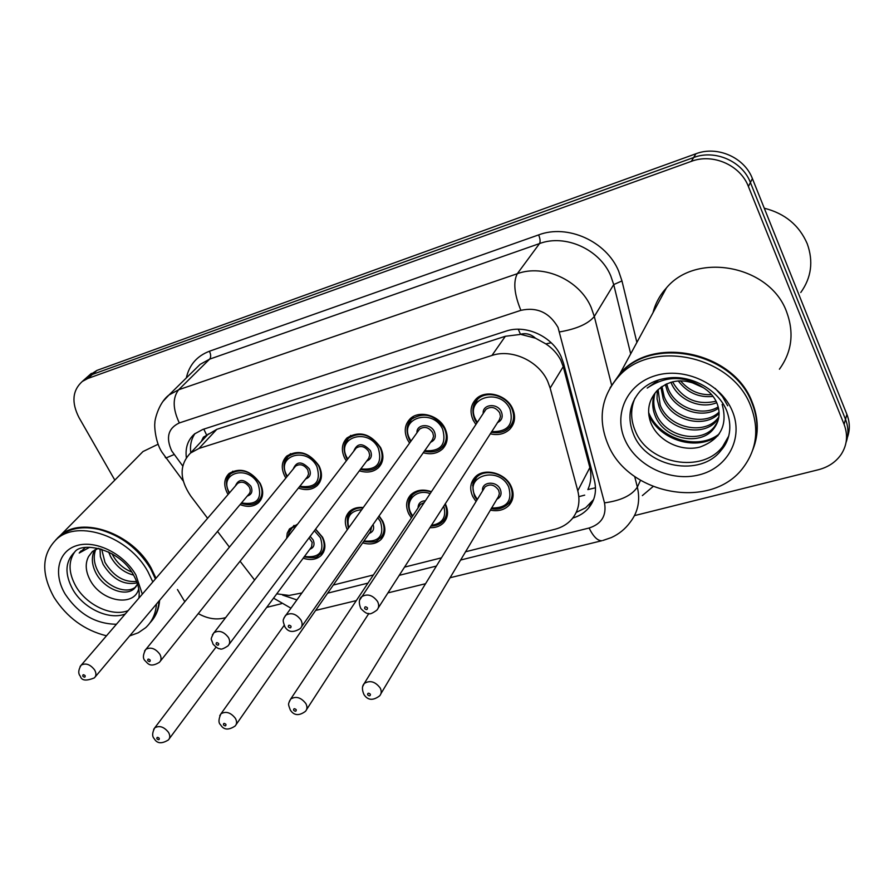 <?xml version="1.0" encoding="UTF-8"?>
<svg xmlns="http://www.w3.org/2000/svg" width="894" height="894" viewBox="0 0 894 894"><rect width="100%" height="100%" fill="white"/><g stroke="black" fill="none" stroke-linecap="round" stroke-linejoin="round"><path stroke-width="1.34" d="M445.257 503.713L445.424 504.037C448.732 511.312 448.129 517.548 443.614 522.755C440.127 526.275 435.534 527.907 429.858 527.672M411.408 517.939L408.815 513.927C405.362 506.507 406.021 500.137 410.771 494.818C416.123 489.946 422.974 488.884 431.299 491.633M379.056 515.872L382.643 521.001C386.052 528.276 385.504 534.444 381.012 539.507C376.285 543.876 370.183 545.005 362.673 542.87M315.582 529.092L322.566 537.227C326.075 544.502 325.606 550.581 321.136 555.487C316.476 559.655 310.475 560.549 303.133 558.191M476.044 501.534L472.803 496.639C469.462 489.23 470.177 482.782 474.949 477.307C483.62 467.338 505.088 472.591 511.111 486.28C514.296 493.533 513.648 499.835 509.144 505.188C504.35 510.016 498.059 511.659 490.27 510.116M409.564 443.066L407.485 439.669C403.82 431.556 404.669 424.639 410.044 418.917C418.906 409.709 439.021 415.151 445.056 428.517C448.564 436.462 447.771 443.234 442.664 448.844C437.512 453.549 431.02 454.845 423.186 452.733M346.302 460.879L344.738 458.287C340.972 450.218 341.743 443.413 347.062 437.881C359.477 430.45 370.675 433.702 380.632 447.637C384.252 455.571 383.537 462.243 378.475 467.674C373.379 472.144 366.987 473.183 359.31 470.78M285.879 478.011L284.739 476.1C280.884 468.065 281.576 461.382 286.806 456.041C298.618 449.19 309.369 452.476 319.069 465.908C322.79 473.809 322.153 480.38 317.147 485.632C312.14 489.878 305.871 490.683 298.35 488.046M228.104 494.46L227.322 493.142C223.388 485.174 223.981 478.614 229.121 473.451C240.363 467.115 250.722 470.423 260.188 483.386C263.987 491.242 263.428 497.701 258.511 502.774C253.583 506.809 247.448 507.423 240.095 504.585M475.887 424.505L473.172 420.169C469.618 412.045 470.546 405.038 475.966 399.115C485.23 389.158 506.496 394.522 512.53 408.48C515.927 416.414 515.056 423.275 509.949 429.064C504.752 434.015 498.17 435.601 490.191 433.825M595.493 487.778L587.861 489.61C591.035 482.492 591.694 475.15 589.861 467.584L563.231 366.641L560.784 360.181C557.387 353.678 552.414 348.247 545.854 343.899L535.484 338.189C530.924 334.121 525.918 332.825 520.464 334.289L518.285 329.238M465.45 551.799L554.828 529.304C561.823 527.505 567.522 524.085 571.925 519.068C578.496 511.089 580.452 501.657 577.781 490.772L550.156 388.085L547.709 381.369C538.814 361.042 511.86 348.604 491.946 355.466L199.004 448.43L190.523 453.034C179.292 464.69 179.336 478.983 190.668 495.924L207.598 518.285M520.464 334.289L535.484 338.189M204.614 437.982L207.207 435.009L203.43 437.132L201.206 441.625M519.805 334.501L505.345 336.278L216.784 429.343L207.207 435.009M276.704 593.828L289.142 595.438L301.636 593.013M333.306 585.045L373.401 574.954M404.49 567.131L441.457 557.834M240.05 561.175L254.533 579.949M217.533 531.416L229.389 547.083M347.23 529.673C344.123 522.532 344.849 516.508 349.386 511.603C352.906 508.317 357.511 506.943 363.176 507.513M286.661 538.266L287.22 533.204L289.488 528.902L297.467 524.242M84.449 379.537L92.417 374.418L693.643 157.534C714.999 149.264 742.433 161.244 750.401 182.51L845.5 419.342C848.54 427.176 848.73 434.864 846.059 442.418C848.73 434.864 848.54 427.176 845.5 419.342L750.401 182.51C742.433 161.244 714.999 149.264 693.643 157.534L92.417 374.418L84.449 379.537M88.987 375.514L96.932 370.407L695.934 153.757C717.178 145.498 744.467 157.411 752.39 178.577L846.886 414.358C849.903 422.147 850.093 429.802 847.434 437.334M572.741 518.062C579.211 516.14 584.508 512.798 588.61 508.027C595.002 500.159 596.924 490.918 594.365 480.29L563.533 363.288L561.13 356.628C552.403 336.435 525.75 324.198 505.993 331.149L202.782 429.455L194.579 433.914C187.896 439.814 185.147 447.715 186.343 457.639M114.823 480.134L79.007 417.587C71.308 402.456 72.403 390.41 82.304 381.447L87.858 378.464L691.33 161.356C712.786 153.064 740.377 165.122 748.401 186.5L844.104 424.382C848.093 435.009 847.154 444.955 841.288 454.23C835.991 461.963 828.369 467.126 818.446 469.719L634.483 515.614M184.767 601.673L177.459 589.526M225.456 617.665L223.455 618.167C215.398 619.978 206.995 618.447 198.256 613.586M281.409 603.707L266.658 607.395M190.757 452.789C189.83 445.413 191.249 439.01 195.004 433.568M593.616 499.511L585.682 507.781L576.228 512.396M764.269 208.213C784.921 213.442 799.236 225.277 807.226 243.727C813.562 261.361 811.406 277.632 800.767 292.506M610.244 387.56L620.056 373.48C652.195 335.071 733.248 351.387 752.055 401.831C758.66 418.224 758.972 434.048 752.983 449.302M653 312.699C655.358 303.435 659.839 295.154 666.455 287.879C696.426 251.594 769.98 265.328 786.597 311.805C794.319 332.747 791.928 351.867 779.434 369.188M617.24 378.05L618.246 376.799M610.054 387.895L619.687 374.15C651.849 335.719 732.957 352.057 751.787 402.535C758.347 418.794 758.704 434.506 752.86 449.671M608.199 444.888C597.661 419.811 600.947 397.227 618.067 377.145C650.296 338.647 731.661 355.086 750.58 405.697C759.33 428.483 756.939 449.034 743.395 467.35C712.049 510.563 628.828 495.421 608.199 444.888M728.699 436.093L722.732 446.486C702.315 473.988 648.619 464.142 635.466 431.355C630.549 419.99 630.382 408.927 634.975 398.143M717.748 421.566L714.384 426.807C700.896 444.452 664.443 436.864 656.084 413.341C653.436 406.815 653.078 400.076 655.023 393.125M658.912 379.861L647.2 388.085C665.482 375.703 683.865 375.368 702.338 387.057C708.964 391.047 713.68 396.042 716.474 402.043C720.732 411.966 719.726 420.962 713.479 429.008C699.968 446.676 663.437 439.043 655.056 415.475C652.218 408.469 652.005 401.294 654.408 393.952M718.877 416.973L717.971 418.101C704.573 435.691 668.421 428.226 660.152 404.881L658.096 389.583M718.675 418.146L717.089 420.269C703.656 437.859 667.438 430.372 659.146 406.982L657.056 398.914L657.269 390.432M719.067 412.1C703.969 426.74 671.942 418.079 664.153 396.567L661.929 386.465M719.111 413.341C704.573 429.031 671.103 420.772 663.158 398.635L660.889 387.203M718.228 406.882C701.712 417.23 675.216 407.463 668.075 388.409L666.633 383.817M718.553 408.223C702.259 419.666 674.411 410.089 667.103 390.432L665.359 384.431M716.06 401.194C697.119 405.53 682.614 399.07 672.534 381.794M716.753 402.669C700.158 409.72 677.54 399.596 670.969 382.375L670.913 382.23M711.613 394.634C699.354 395.271 688.995 390.667 680.524 380.799M713.054 396.4C698.929 397.886 687.318 392.723 678.222 380.9M703.567 387.795L690.749 382.029M671.293 378.643L670.992 377.681M702.338 387.057C684.759 377.704 669.55 379.034 656.688 391.058L654.754 393.494C648.418 402.077 646.999 411.564 650.508 421.946C657.179 440.675 680.826 452.118 699.868 447.078C720.508 439.479 727.928 425.253 722.14 404.412M715.2 388.409L722.486 396.567L727.705 405.787M719.312 433.858C698.281 451.057 658.979 439.177 648.619 412.48M718.072 435.557C697.231 451.448 660.163 440.664 648.854 415.218M57.507 538.032L60.367 535.383C82.08 515.637 132.39 533.282 151.097 567.913L155.992 578.217M138.268 456.342L142.984 451.548L158.115 444.229M55.808 539.842L59.742 536.02C69.855 528.108 82.907 525.895 98.888 529.382C120.869 535.35 138.078 548.413 150.516 568.584L155.411 578.887M106.431 635.79C84.438 630.292 66.972 617.497 54.053 597.415C40.766 573.21 41.716 553.71 56.903 538.914C78.627 519.146 129.082 536.869 147.879 571.59L152.807 581.927M128.088 610.636C112.074 617.05 86.707 605.204 75.979 586.475C68.547 573.143 68.112 561.655 74.671 552.011M136.246 586.408L136.022 586.609C126.859 595.203 105.369 586.576 97.547 570.439C93.836 562.985 93.255 555.934 95.814 549.274M137.531 584.028L134.201 588.699C125.026 597.293 103.514 588.643 95.669 572.484C91.669 564.315 91.3 556.806 94.574 549.933M136.614 581.435C123.953 582.508 113.404 576.161 104.978 562.371L101.692 549.184M137.14 582.866C123.931 585.548 112.588 579.379 103.134 564.371L100.363 556.604L100.005 548.681M131.664 572.004C123.283 568.662 116.835 562.795 112.309 554.403L111.951 553.688M133.575 575.077C123.785 572.596 116.086 566.371 110.487 556.381L108.621 551.933M98.441 548.29L92.462 551.43L88.607 556.493C85.209 562.974 85.455 570.305 89.322 578.496C99.994 601.707 134.055 607.764 138.704 588.867M85.276 547.586L79.208 553.028L89.713 547.251M156.461 604.042C155.724 613.798 152.125 621.676 145.677 627.677L138.358 632.74L129.641 635.925M159.043 600.98C158.383 609.809 155.332 617.139 149.89 622.962M159.613 600.299C159.009 608.523 156.316 615.463 151.511 621.118M79.208 553.028L80.952 550.95M563.231 366.641L550.156 388.085M545.854 343.899L551.196 342.748M206.682 435.177L203.798 429.12M505.345 336.278L491.946 355.466M589.861 467.584L577.781 490.772M216.784 429.343L199.004 448.43M578.843 496.662L584.698 495.131M96.932 370.407L87.858 378.464M695.934 153.757L691.33 161.356M752.39 178.577L748.401 186.5M846.886 414.358L844.104 424.382M460.533 560.057L589.09 528.019C601.606 523.951 606.735 515.559 604.5 502.864L558.024 327.405C549.385 312.509 537.015 306.81 520.878 310.341L179.325 422.94C168.161 428.215 165.636 437.546 171.726 450.922L182.734 465.998M162.887 401.507L168.944 395.025L178.632 389.762L517.302 273.709C543.809 263.853 579.67 280.079 591.169 307.435L594.309 316.465L613.72 284.583L610.747 275.833C599.796 249.337 565.243 233.815 539.529 243.57L209.643 359.142L200.144 364.361L195.697 368.73M186.321 377.938C189.249 364.92 196.959 356.024 209.431 351.241L538.635 234.898C540.199 238.765 540.501 241.659 539.529 243.57L517.302 273.709C513.067 281.968 514.251 294.182 520.878 310.341M165.088 456.99L165.882 458.041L174.095 454.543M538.635 234.898C567.5 223.846 606.4 241.279 618.648 271.106L621.967 280.94L636.886 342.413M653.056 486.559L642.361 495.589M634.662 476.435L637.344 487.085L640.506 480.279M604.5 502.864C620.984 500.629 631.935 495.377 637.344 487.085C640.417 500.383 638.059 512.072 630.27 522.13C625.342 528.913 619.028 534.064 611.317 537.585L602.847 540.49M559.633 331.92C576.742 328.947 588.297 323.796 594.309 316.465L611.597 385.001M630.695 353.845L613.72 284.583L621.967 280.94M179.325 422.94C172.721 408.938 172.486 397.875 178.632 389.762L209.643 359.142C211.062 357.242 210.995 354.616 209.431 351.241M282.649 595.102L296.707 599.852M327.651 593.158L367.97 583.111M399.216 575.334L436.395 566.07M315.839 610.121L318.823 609.742M589.09 528.019C593.337 536.623 597.594 540.859 601.863 540.725L449.984 577.759M473.015 408.089L477.43 399.462C486.101 390.108 506.026 395.137 511.692 408.212C514.877 415.654 514.061 422.091 509.256 427.511C505.121 431.958 499.098 433.545 491.197 432.26M491.588 431.646C507.826 432.014 513.983 424.538 510.038 409.217C500.26 386.856 464.098 397.975 475.597 419.442L477.318 422.359M483.218 413.475C482.168 404.11 497.477 402.646 501.355 411.799C503.244 416.85 501.914 420.471 497.366 422.683M378.285 607.898L499.433 419.699L500.484 416.414L499.701 412.804C495.712 407.15 491.13 405.988 485.956 409.351L484.604 411.385M377.581 601.517C379.235 604.947 378.978 607.842 376.81 610.189C372.228 613.496 369.445 614.569 368.473 613.429C367.088 613.966 364.54 612.345 360.83 608.557C358.662 603.226 358.852 599.338 361.411 596.868C367.255 593.381 372.642 594.935 377.581 601.517M364.629 608.535C366.529 610.11 367.479 609.887 367.468 607.853C365.557 606.277 364.618 606.501 364.629 608.535M359.645 600.086L484.537 411.475M472.602 485.397L476.401 477.541C484.526 468.188 504.652 473.105 510.295 485.934C513.29 492.728 512.664 498.64 508.44 503.668C503.266 508.418 497.511 510.049 491.186 508.574M491.521 508.015C506.842 508.161 512.564 501.143 508.686 486.939C499.165 465.562 463.964 475.429 475.172 495.991L477.329 499.444M482.615 490.84C481.14 481.732 496.36 480.279 500.238 489.219C502.048 493.879 500.863 497.243 496.695 499.333M380.945 693.655L498.506 496.539L499.388 493.522L498.628 490.225C494.583 484.66 490.057 483.553 485.04 486.906L483.822 488.873M362.763 686.369L364.271 683.463C369.915 680.032 375.212 681.53 380.173 687.955C381.716 691.073 381.537 693.699 379.648 695.845C373.033 700.807 367.825 700.404 364.014 694.638C361.835 689.777 361.925 686.044 364.271 683.463L483.766 488.973M370.384 694.225C368.54 692.705 367.624 692.895 367.635 694.794C369.479 696.314 370.395 696.124 370.384 694.225M407.418 426.382L411.508 419.252C423.756 411.665 434.696 414.66 444.307 428.226C447.603 435.68 446.855 442.027 442.061 447.291C438.004 451.537 432.059 452.856 424.214 451.258M424.594 450.699C440.731 451.693 446.754 444.53 442.675 429.221C432.774 407.474 398.277 418.09 409.798 438.976L411.005 441.066M416.973 432.774C416.269 423.968 430.562 423.018 434.383 431.679C436.35 436.764 435.043 440.317 430.45 442.34M301.624 626.683L432.562 439.479L433.579 436.25L432.752 432.674C428.885 427.231 424.505 426.047 419.599 429.12L418.403 430.785M300.965 620.023C302.675 623.453 302.463 626.292 300.328 628.538C293.4 632.885 288.27 632.337 284.94 626.895C282.325 619.43 282.739 620.693 285.577 615.318C291.064 612.166 296.193 613.731 300.965 620.023M288.337 626.862C290.192 628.393 291.086 628.18 291.019 626.225C289.164 624.694 288.27 624.906 288.337 626.862M284.013 617.855L418.336 430.874M344.827 443.994L348.504 438.205C360.148 431.232 370.63 434.283 379.972 447.335C383.37 454.778 382.688 461.036 377.938 466.12C373.983 470.177 368.127 471.261 360.36 469.384M360.729 468.892C376.709 470.423 382.576 463.561 378.363 448.307C368.373 427.153 335.418 437.289 346.95 457.627L347.732 459.013M353.711 451.269C357.175 442.798 362.752 442.597 370.44 450.665C372.474 455.761 371.189 459.237 366.596 461.08M229.11 644.362L368.719 458.365L369.703 455.191L368.831 451.626C365.076 446.408 360.874 445.201 356.214 448.017L355.153 449.391M228.473 637.545C230.227 640.942 230.06 643.725 227.97 645.893C223.444 648.865 220.773 649.793 219.969 648.686C218.773 649.122 216.482 647.647 213.107 644.239C211.129 637.634 209.9 640.942 213.789 632.807C218.963 629.946 223.846 631.522 228.473 637.545M216.147 644.205C217.957 645.691 218.806 645.49 218.684 643.591C216.873 642.104 216.035 642.305 216.147 644.205M212.426 634.807L355.097 449.47M284.951 461.114L288.248 456.365C299.322 449.939 309.402 453.012 318.487 465.595C321.974 473.004 321.371 479.162 316.677 484.09C312.844 487.956 307.089 488.839 299.401 486.727M299.758 486.291C315.537 488.292 321.259 481.71 316.901 466.556C306.843 445.961 275.33 455.649 286.862 475.474L287.309 476.256M293.232 469.015C296.596 461.08 301.971 461.013 309.324 468.802C311.425 473.898 310.173 477.295 305.592 478.972M160.417 661.057L307.38 476.815L308.631 473.854L307.737 469.752C304.083 464.712 300.049 463.494 295.623 466.087L294.685 467.238M159.78 654.14C161.579 657.515 161.456 660.241 159.411 662.309C149.589 668.287 147.532 662.845 145.007 660.677C142.671 658.465 142.917 654.699 145.744 649.402C150.617 646.787 155.288 648.362 159.78 654.14M147.745 660.632C149.51 662.085 150.315 661.895 150.158 660.063C148.382 658.61 147.588 658.8 147.745 660.632M144.549 651L294.618 467.316M227.635 477.675L230.563 473.764C241.101 467.819 250.812 470.926 259.673 483.073C263.249 490.426 262.713 496.483 258.098 501.243C254.399 504.942 248.744 505.635 241.145 503.333M241.481 502.931C257.047 505.345 262.59 499.042 258.109 484.012C247.984 463.941 217.834 473.217 229.356 492.538L229.512 492.829M235.357 486.034C238.609 478.592 243.783 478.625 250.856 486.157C253.002 491.242 251.806 494.55 247.247 496.081M95.245 676.847L248.655 494.404C250.521 492.493 250.733 490.057 249.292 487.096C245.727 482.235 241.838 481.006 237.625 483.397L236.798 484.358M94.596 669.897C96.429 673.227 96.351 675.898 94.362 677.887C86.204 681.194 81.533 680.658 80.371 676.266C78.013 673.64 78.27 669.93 81.142 665.158C85.746 662.756 90.227 664.343 94.596 669.897M82.84 676.233C84.572 677.641 85.332 677.451 85.131 675.674C83.399 674.266 82.639 674.456 82.84 676.233M80.114 666.455L236.731 484.436M408.659 501.657L412.223 495.052C417.129 490.571 423.421 489.521 431.109 491.923M430.025 493.555C416.112 488.426 404.211 501.098 411.072 513.312L412.704 515.983M289.343 701.377L290.706 699.03C296.015 695.912 301.066 697.432 305.86 703.578C307.447 706.696 307.312 709.277 305.435 711.356C299.054 716.049 294.037 715.636 290.371 710.115C287.846 703.41 288.058 704.416 290.706 699.03L419.331 506.049M296.227 709.702C294.428 708.227 293.556 708.406 293.623 710.249C295.422 711.725 296.283 711.546 296.227 709.702M423.957 502.696L420.426 504.406L419.264 506.138M444.944 504.205C447.76 510.843 447.112 516.52 442.988 521.236C440.284 524.264 436.25 525.862 430.908 526.041M418.079 507.926C418.135 503.523 420.515 501.143 425.231 500.763M431.344 525.359C442.575 523.582 446.709 517.157 443.748 506.071M347.565 517.313L350.828 511.849C353.912 508.943 357.935 507.624 362.886 507.915M378.888 516.117L381.995 520.632C385.191 527.46 384.677 533.237 380.453 537.987C376.631 539.842 378.799 543.373 363.634 541.496M363.959 541.026C379.078 542.256 384.565 535.774 380.419 521.593L377.793 517.682M361.612 509.681C350.493 510.809 346.213 516.766 348.749 527.549M373.055 524.454C374.474 528.846 373.211 531.829 369.267 533.416M236.161 724.531L370.507 531.628L371.77 526.298M219.745 715.703L220.952 713.803C225.958 710.965 230.775 712.496 235.413 718.385C237.055 721.492 236.955 724.039 235.111 726.029C228.529 730.398 223.668 729.985 220.55 724.777C218.337 722.944 218.471 719.279 220.952 713.803L284.147 625.398M225.936 724.375C224.182 722.933 223.355 723.101 223.466 724.889C225.221 726.33 226.048 726.151 225.936 724.375M289.064 532.511L292.036 527.952L296.763 525.147M315.47 529.237L321.996 536.858C325.293 543.664 324.835 549.374 320.644 553.978C317.035 555.599 319.024 559.253 304.094 556.884M304.407 556.47C319.382 558.135 324.723 551.911 320.454 537.797L314.364 530.712M294.685 527.851L289.41 534.701M310.129 536.355L313.056 539.797C315.057 544.513 313.95 547.687 309.715 549.318M169.301 738.69L311.593 546.882L312.162 542.367L309.033 537.819M153.645 729.392L154.729 727.85C159.445 725.257 164.06 726.788 168.564 732.443C170.24 735.527 170.184 738.031 168.374 739.953C161.691 744.043 156.975 743.618 154.249 738.69C151.991 736.41 152.148 732.789 154.729 727.85L216.013 647.144M159.233 738.299C157.523 736.891 156.741 737.058 156.886 738.779C158.607 740.187 159.389 740.02 159.233 738.299M633.757 434.83C627.119 418.772 629.152 404.311 639.869 391.449C647.636 383.18 658.286 378.575 671.83 377.637C694.068 376.273 718.921 391.036 726.788 410.916C733.963 430.863 726.811 443.949 721.313 450.062C700.84 477.619 646.965 467.707 633.757 434.83M625.141 440.228C613.139 414.369 626.828 383.917 655.682 375.569C684.357 366.819 720.888 383.481 732.197 410.759C743.942 437.915 727.884 467.774 699.309 474.826C670.902 482.257 636.74 466.199 625.141 440.228M125.182 614.01C109.135 620.425 83.712 608.535 72.939 589.761C64.446 574.104 65.05 561.499 74.761 551.944C81.622 541.574 119.606 548.335 133.541 575.01C138.235 583.681 140 591.392 138.838 598.142M116.365 624.247C95.613 623.978 78.594 613.999 65.307 594.32C52.914 573.97 57.998 550.995 76.962 545.541C95.736 539.775 123.741 553.665 135.866 574.898L142.302 594.119M443.614 522.755L446.542 518.129M381.012 539.507L383.649 535.618M321.136 555.487L323.516 552.224M509.144 505.188L512.363 499.634M442.664 448.844L445.905 444.094M378.475 467.674L381.347 463.751M317.147 485.632L319.694 482.369M258.511 502.774L260.757 500.037M509.949 429.064L513.558 423.275M208.369 433.959L190.523 453.034M91.389 373.379L82.304 381.447M195.484 368.943L168.944 395.025C157.757 403.529 154.181 422.817 154.953 422.951C154.237 423.432 154.751 441.155 161.892 452.107L183.225 480.983M273.519 598.131L290.785 608.088M315.616 610.434L356.315 600.6M387.929 592.89L425.555 583.715M591.325 502.607L588.61 508.027M476.927 422.94L474.826 419.498C470.188 407.999 475.072 401.562 477.43 399.462L479.452 396.478M478.178 474.725L476.401 477.541C472.501 479.463 471.842 485.621 474.435 496.014L476.994 499.992M410.625 441.591L409.106 439.032C404.222 427.075 409.463 421.018 411.508 419.252L413.631 416.358M347.375 459.494L346.313 457.683C341.486 445.726 345.822 441.01 348.504 438.205L350.716 435.412M286.952 476.692L286.281 475.519C281.197 462.768 286.002 458.823 288.248 456.365L290.494 453.671M319.069 481.039L321.169 478.346M229.177 493.209L228.819 492.583C223.534 479.486 228.585 475.988 230.563 473.764L232.831 471.183M260.21 498.684L262.344 496.103M414.101 492.315L412.223 495.052C410.368 496.818 405.787 502.361 410.402 513.335L412.38 516.475M306.608 709.545L368.864 613.474M352.761 509.189L350.828 511.849C347.285 513.413 346.459 518.833 348.336 528.119M294.014 525.381L292.036 527.952C290.159 529.315 288.907 532.053 288.293 536.143M322.879 550.916L324.734 548.357M620.056 373.48L666.455 287.879M618.067 377.145L619.687 374.15M721.313 450.062L722.732 446.486M713.479 429.008L714.384 426.807M717.089 420.269L717.971 418.101M60.367 535.383L142.984 451.548M56.903 538.914L59.742 536.02M134.201 588.688L136.022 586.609"/></g></svg>

